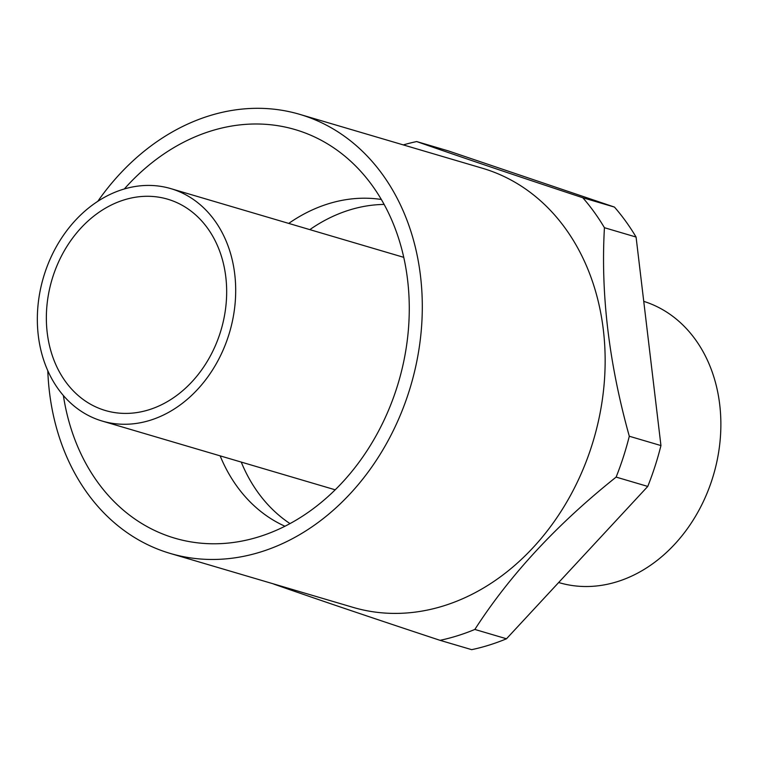 <?xml version="1.0" encoding="UTF-8"?>
<svg xmlns="http://www.w3.org/2000/svg" width="758" height="758" viewBox="0 0 758 758"><rect width="100%" height="100%" fill="white"/><g stroke="black" fill="none" stroke-linecap="round" stroke-linejoin="round"><path stroke-width="1.14" d="M558.665 582.523L559.101 582.646A146.881 117.613 -73.6 0 0 617.334 581.651A146.881 117.613 -73.6 0 0 720.1 440.711A146.881 117.613 -73.6 0 0 643.75 301.362M149.023 409.756A110.156 88.212 -73.6 0 0 226.159 303.314A110.156 88.212 -73.6 0 0 167.679 199.193A110.156 88.212 -73.6 0 0 123.999 199.932A110.156 88.212 -73.6 0 0 46.863 306.384A110.156 88.212 -73.6 0 0 105.343 410.504A110.156 88.212 -73.6 0 0 149.023 409.756M122.749 189.443A121.176 97.033 -73.6 0 0 37.9 306.535A121.176 97.033 -73.6 0 0 102.226 421.069A121.176 97.033 -73.6 0 0 150.273 420.254A121.176 97.033 -73.6 0 0 235.132 303.162A121.176 97.033 -73.6 0 0 170.796 188.619A121.176 97.033 -73.6 0 0 122.749 189.443M102.226 421.069L334.297 489.535A121.176 97.033 -73.6 0 0 335.197 489.791M384.154 204.433A171.365 137.217 -73.6 0 0 349.125 210.118A171.365 137.217 -73.6 0 0 309.814 229.636M241.243 462.086A171.365 137.217 -73.6 0 0 290.001 523.598M403.768 257.36A121.176 97.033 -73.6 0 0 402.877 257.085L170.796 188.619M381.35 199.477A171.365 137.217 -73.6 0 0 328.024 203.893A171.365 137.217 -73.6 0 0 288.722 223.411M220.142 455.861A171.365 137.217 -73.6 0 0 284.951 526.241M63.378 395.562A212.979 170.541 -73.6 0 0 223.648 543.458A212.979 170.541 -73.6 0 0 259.151 536.721A212.979 170.541 -73.6 0 0 403.825 361.083A212.979 170.541 -73.6 0 0 339.214 151.742A212.979 170.541 -73.6 0 0 210.781 131.058A212.979 170.541 -73.6 0 0 124.321 188.969M47.801 370.757A228.888 183.275 -73.6 0 0 170.209 553.425A228.888 183.275 -73.6 0 0 260.96 551.881A228.888 183.275 -73.6 0 0 421.24 330.706A228.888 183.275 -73.6 0 0 299.732 114.354A228.888 183.275 -73.6 0 0 208.971 115.908A228.888 183.275 -73.6 0 0 97.782 201.344M170.209 553.425L353.048 607.366A228.888 183.275 -73.6 0 0 443.809 605.813A228.888 183.275 -73.6 0 0 604.088 384.647A228.888 183.275 -73.6 0 0 482.581 168.295L299.732 114.354M416.673 141.556L448.319 150.899L614.454 207.076A257.038 205.825 -73.6 0 1 636.076 237.046L660.948 445.571A257.038 205.825 -73.6 0 1 647.768 486.428L506.496 638.776A257.038 205.825 -73.6 0 1 471.694 649.663L440.047 640.33A257.038 205.825 -73.6 0 0 457.548 635.735A257.038 205.825 -73.6 0 0 474.849 629.443C509.85 575.095 556.931 524.309 616.121 477.095A257.038 205.825 -73.6 0 0 629.301 436.238C608.911 363.158 600.63 293.649 604.439 227.713A257.038 205.825 -73.6 0 0 582.807 197.743C515.336 175.449 459.954 156.716 416.673 141.556A257.038 205.825 -73.6 0 0 403.294 144.911M506.496 638.776L474.849 629.443M647.768 486.428L616.121 477.095M660.948 445.571L629.301 436.238M614.454 207.076L582.807 197.743M636.076 237.046L604.439 227.713M273.771 583.982A257.038 205.825 -73.6 0 0 273.913 584.143C317.195 599.303 372.576 618.035 440.047 640.33"/></g></svg>
